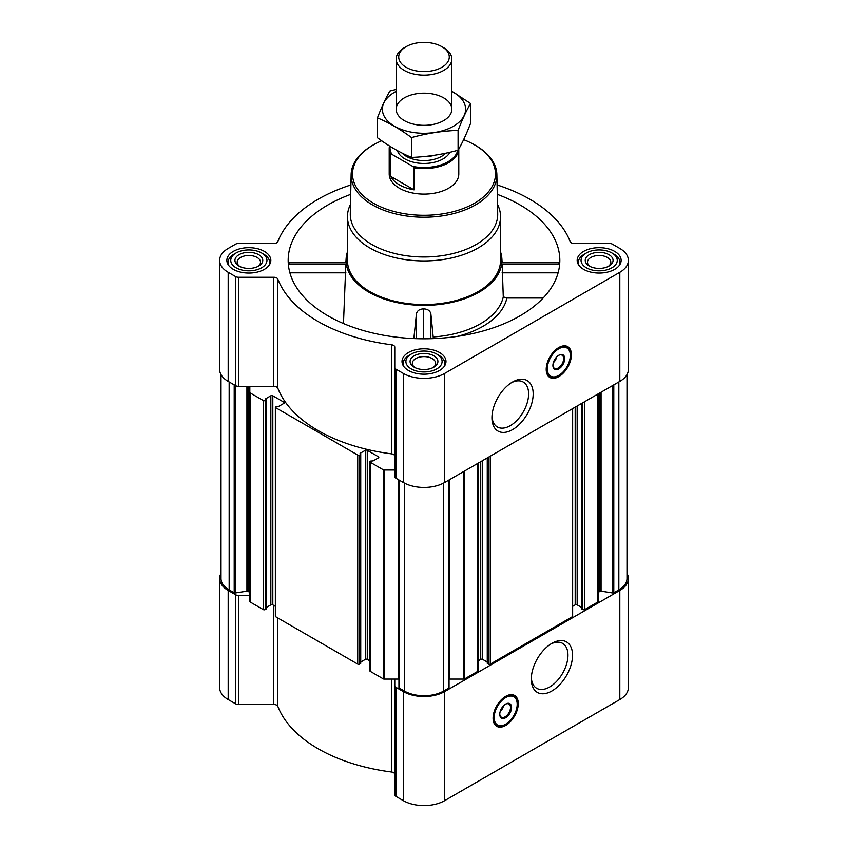 <?xml version="1.0" encoding="UTF-8"?>
<svg xmlns="http://www.w3.org/2000/svg" width="848" height="848" viewBox="0 0 848 848"><rect width="100%" height="100%" fill="white"/><g stroke="black" fill="none" stroke-linecap="round" stroke-linejoin="round"><path stroke-width="1.27" d="M511.386 382.724A25.928 14.967 -60 0 1 523.237 382.045A25.928 14.967 -60 0 1 527.212 402.821A25.928 14.967 -60 0 1 510.273 425.664A25.928 14.967 -60 0 1 497.31 426.947A25.928 14.967 -60 0 1 491.978 416.336M369.813 660.868L367.269 659.394L367.269 450.33L378.388 456.743A1.389 0.806 0 0 1 378.802 457.316A1.389 0.806 0 0 1 378.388 457.888L373.173 460.899L370.226 461.121A1.389 0.806 0 0 0 369.813 461.694L369.813 670.757A1.389 0.806 0 0 0 370.226 671.33L383.328 678.888A1.113 0.647 0 0 0 384.112 679.078L394.776 679.078L394.776 794.714A4.176 2.406 0 0 0 395.995 796.42L403.341 800.66A29.224 16.875 0 0 0 444.659 800.66L619.814 699.536A29.224 16.875 0 0 0 628.379 687.601L628.379 578.527A29.224 16.875 0 0 0 626.99 573.375M394.776 774.351A4.176 2.406 0 0 0 391.511 771.998A149.736 86.454 0 0 1 277.837 706.363A4.176 2.406 0 0 0 273.756 704.476L238.468 704.476A4.176 2.406 0 0 1 235.521 703.766L228.186 699.536A29.224 16.875 0 0 1 219.621 687.601L219.621 578.527A29.224 16.875 0 0 0 228.186 590.452L235.521 594.692A4.176 2.406 0 0 0 238.468 595.402L249.831 595.402L249.831 593.388A4.176 2.406 0 0 0 248.612 591.681L248.612 386.328M289.221 264.523C288.818 262.043 288.596 261.873 288.543 263.993L345.857 263.993L345.846 264.523M350.722 194.351A135.818 78.419 0 0 0 288.437 265.233A135.818 78.419 0 0 0 327.964 315.827A135.818 78.419 0 0 0 472.071 333.72A135.818 78.419 0 0 0 559.563 265.233A135.818 78.419 0 0 0 497.278 194.351M502.154 264.523L502.143 263.993L559.457 263.993C559.404 261.873 559.182 262.043 558.779 264.523M347.457 251.909A77.931 44.997 0 0 0 346.122 258.714A77.931 44.997 0 0 0 368.891 292.189A77.931 44.997 0 0 0 455.153 301.623A77.931 44.997 0 0 0 501.878 258.714A77.931 44.997 0 0 0 500.543 251.909M343.472 323.523L345.857 263.993M433.36 338.606L430.848 313.601C429.883 310.538 427.487 308.969 423.65 308.916C419.813 308.948 417.417 310.495 416.453 313.559L413.856 338.575M433.275 336.942A79.903 46.131 0 0 0 503.277 296.874L506.881 298.019A83.496 48.209 180 0 1 457.295 336.402M502.143 263.993L503.277 296.874M543.155 298.019L506.881 298.019M614.705 251.4A21.984 12.699 180 0 1 621.139 260.378A21.984 12.699 180 0 1 599.154 273.067A21.984 12.699 180 0 1 577.17 260.378A21.984 12.699 180 0 1 590.738 248.644A21.984 12.699 180 0 1 614.705 251.4M264.396 251.4A21.984 12.699 180 0 1 270.83 260.378A21.984 12.699 180 0 1 248.846 273.067A21.984 12.699 180 0 1 226.861 260.378A21.984 12.699 180 0 1 240.429 248.644A21.984 12.699 180 0 1 264.396 251.4M439.55 352.524A21.984 12.699 180 0 1 445.984 361.502A21.984 12.699 180 0 1 424 374.191A21.984 12.699 180 0 1 402.016 361.502A21.984 12.699 180 0 1 415.584 349.768A21.984 12.699 180 0 1 439.55 352.524M350.924 184.928A149.736 86.454 0 0 0 277.837 241.616A4.176 2.406 0 0 1 273.756 243.503L238.468 243.503A4.176 2.406 0 0 0 235.521 244.213L228.186 248.443A29.224 16.875 0 0 0 219.621 260.378A29.224 16.875 0 0 0 228.186 272.303L235.521 276.543A4.176 2.406 0 0 0 238.468 277.254L273.756 277.254A4.176 2.406 0 0 1 277.837 279.14A149.736 86.454 0 0 0 391.511 344.765A4.176 2.406 0 0 1 394.776 347.118L394.776 367.491A4.176 2.406 0 0 0 395.995 369.198L403.341 373.427A29.224 16.875 0 0 0 444.659 373.427L619.814 272.303A29.224 16.875 0 0 0 628.379 260.378A29.224 16.875 0 0 0 619.814 248.443L612.479 244.213A4.176 2.406 0 0 0 609.532 243.503L574.244 243.503A4.176 2.406 0 0 1 570.163 241.616A149.736 86.454 0 0 0 497.076 184.928M367.269 659.394A1.389 0.806 0 0 0 365.308 659.394L365.308 450.33L360.093 453.341M360.739 662.034L365.308 659.394M275.356 606.331L272.812 604.857L272.812 395.793L283.932 402.206A1.389 0.806 0 0 1 284.334 402.779A1.389 0.806 0 0 1 283.932 403.341L278.716 406.351L275.759 406.584A1.389 0.806 0 0 0 275.356 407.146L275.356 616.22A1.389 0.806 0 0 0 275.759 616.782L357.729 664.111A1.389 0.806 0 0 0 359.69 664.111L360.58 663.147M272.812 604.857A1.389 0.806 0 0 0 270.841 604.857L270.841 395.793L265.625 398.804M266.283 607.486L270.841 604.857M219.621 260.378L219.621 369.452A29.224 16.875 0 0 0 228.186 381.388L235.521 385.617A4.176 2.406 0 0 0 238.468 386.328L249.831 386.328L249.831 601.55A1.113 0.647 0 0 0 250.16 602.006L263.262 609.574A1.389 0.806 0 0 0 265.233 609.574L266.113 608.61M369.813 461.694A1.389 0.806 0 0 0 370.226 462.255L383.328 469.824A1.113 0.647 0 0 0 384.112 470.015L394.776 470.015M394.776 456.203A4.176 2.406 0 0 0 391.511 453.85A149.736 86.454 0 0 1 277.837 388.214A4.176 2.406 0 0 0 273.756 386.328L249.831 386.328M249.831 392.486A1.113 0.647 0 0 0 250.16 392.942L263.262 400.5A1.389 0.806 0 0 0 265.233 400.5L266.283 399.768L265.625 399.249M272.812 395.793A1.389 0.806 0 0 0 270.841 395.793M275.356 407.146A1.389 0.806 0 0 0 275.759 407.718L357.729 455.047A1.389 0.806 0 0 0 359.69 455.047L360.739 454.305L360.093 453.797M367.269 450.33A1.389 0.806 0 0 0 365.308 450.33M221.01 374.604L221.01 578.527A27.836 16.07 0 0 0 229.161 589.89L234.207 592.794A1.113 0.647 0 0 0 235.288 592.964L246.927 591.162L246.927 386.328M581.887 608.61L582.767 609.574A1.389 0.806 0 0 0 584.738 609.574L597.84 602.006A1.113 0.647 0 0 0 598.169 601.55L598.169 393.885M487.42 663.147L488.31 664.111A1.389 0.806 0 0 0 490.271 664.111L572.241 616.782A1.389 0.806 0 0 0 572.644 616.22L572.644 408.619M449.048 679.11A4.176 2.406 0 0 1 449.737 679.078L463.888 679.078A1.113 0.647 0 0 0 464.672 678.888L477.774 671.33A1.389 0.806 0 0 0 478.187 670.757L478.187 463.156M398.995 480L398.995 687.484A1.113 0.647 0 0 0 399.281 688.099L404.316 691.014A27.836 16.07 0 0 0 443.684 691.014L448.719 688.099A1.113 0.647 0 0 0 449.005 687.484L449.005 480M394.776 367.491L394.776 476.576A4.176 2.406 0 0 0 395.995 478.272L403.341 482.512A29.224 16.875 0 0 0 444.659 482.512L619.814 381.388A29.224 16.875 0 0 0 628.379 369.452L628.379 260.378M558.811 376.618A17.808 10.282 -60 0 1 549.907 377.498A17.808 10.282 -60 0 1 549.907 356.923A17.808 10.282 -60 0 1 567.715 346.641A17.808 10.282 -60 0 1 570.45 360.919A17.808 10.282 -60 0 1 558.811 376.618M512.563 429.629A29.161 16.833 -60 0 1 491.946 417.725A29.161 16.833 -60 0 1 512.563 382.003A29.161 16.833 -60 0 1 533.18 393.907A29.161 16.833 -60 0 1 512.563 429.629M598.169 593.388A4.176 2.406 0 0 1 599.388 591.681L600.002 591.332A1.113 0.647 0 0 1 601.073 591.162L612.712 592.964A1.113 0.647 0 0 0 613.793 592.794L618.839 589.89A27.836 16.07 0 0 0 626.99 578.527L626.99 374.604M248.612 591.681L247.998 591.332A1.113 0.647 0 0 0 246.927 591.162M398.952 679.11A4.176 2.406 0 0 0 398.263 679.078L394.776 679.078M478.187 660.868L480.731 659.394L480.731 461.694M487.261 662.034L482.692 659.394A1.389 0.806 0 0 0 480.731 659.394M572.644 606.331L575.188 604.857L575.188 407.146M581.717 607.486L577.159 604.857A1.389 0.806 0 0 0 575.188 604.857M221.01 573.375A29.224 16.875 0 0 0 219.621 578.527M394.776 685.64A4.176 2.406 0 0 0 395.995 687.346L403.341 691.576A29.224 16.875 0 0 0 444.659 691.576L619.814 590.452A29.224 16.875 0 0 0 628.379 578.527M505.673 725.443A17.808 10.282 -60 0 1 496.769 726.323A17.808 10.282 -60 0 1 496.769 705.759A17.808 10.282 -60 0 1 514.577 695.466A17.808 10.282 -60 0 1 517.312 709.744A17.808 10.282 -60 0 1 505.673 725.443M551.921 690.961A29.161 16.833 -60 0 1 531.304 679.057A29.161 16.833 -60 0 1 551.921 643.346A29.161 16.833 -60 0 1 572.538 655.25A29.161 16.833 -60 0 1 551.921 690.961M497.5 204.41A76.543 44.191 180 0 1 500.543 216.749L500.543 260.378A76.543 44.191 180 0 1 424 304.57A76.543 44.191 180 0 1 347.457 260.378L347.457 216.749A76.543 44.191 180 0 1 350.5 204.41M430.848 338.691L430.848 313.601M416.453 338.67L416.453 313.559M423.65 338.797L423.65 308.916M558.09 272.833L502.09 272.833M345.91 272.833L289.91 272.833M463.623 139.676A71.476 41.266 180 0 1 474.541 144.849L474.541 144.849A71.476 41.266 180 0 1 474.541 203.202A71.476 41.266 180 0 1 373.459 203.202A71.476 41.266 180 0 1 373.459 144.849A71.476 41.266 180 0 1 381.674 140.779M457.74 150.308A34.005 19.631 180 0 1 412.817 166.431L414.036 167.777A34.789 20.087 180 0 0 458.779 149.004L458.789 174.02A34.789 20.087 180 0 1 424 194.107A34.789 20.087 180 0 1 389.211 174.02L389.211 148.527A34.789 20.087 180 0 1 389.497 145.983M475.527 145.411L474.541 144.849L475.527 145.411A72.864 42.071 180 0 1 496.864 174.635A72.864 42.071 180 0 1 424 217.226A72.864 42.071 180 0 1 351.136 174.635A72.864 42.071 180 0 1 372.473 145.411L373.459 144.849M496.864 174.635L497.702 213.908A73.702 42.548 180 0 1 424 256.986A73.702 42.548 180 0 1 350.298 213.908L351.136 174.635M500.543 216.749A76.543 44.191 180 0 1 424 260.93A76.543 44.191 180 0 1 347.457 216.749M557.274 376.13A17.808 10.282 -60 0 1 549.334 377.127M567.111 346.334A17.808 10.282 -60 0 1 570.216 353.701M556.585 357.04A6.201 3.583 -60 0 1 553.341 362.658M558.535 355.418A7.6 4.388 -60 0 1 562.076 355.185A7.6 4.388 -60 0 1 563.242 361.269A7.6 4.388 -60 0 1 558.281 367.968A7.6 4.388 -60 0 1 554.475 368.339A7.6 4.388 -60 0 1 552.907 365.159M558.811 368.891A8.353 4.823 -60 0 1 552.907 365.477A8.353 4.823 -60 0 1 558.811 355.248A8.353 4.823 -60 0 1 564.715 358.662A8.353 4.823 -60 0 1 558.811 368.891M558.811 375.367A16.282 9.402 -60 0 1 554.698 376.862A16.282 9.402 -60 0 1 550.67 357.368A16.282 9.402 -60 0 1 569.559 351.114A16.282 9.402 -60 0 1 558.811 375.367M554.401 376.894A16.695 9.646 -60 0 1 554.083 376.947A16.695 9.646 -60 0 1 549.949 376.236A16.695 9.646 -60 0 1 549.949 356.955A16.695 9.646 -60 0 1 566.644 347.309A16.695 9.646 -60 0 1 569.326 350.542A16.695 9.646 -60 0 1 569.443 350.839M438.755 355.248L436.794 354.114A18.094 10.441 180 0 1 436.794 368.891A18.094 10.441 180 0 1 411.206 368.891A18.094 10.441 180 0 1 411.206 354.114A18.094 10.441 180 0 1 436.794 354.114L438.755 355.248A20.871 12.052 180 0 1 444.871 363.771A20.871 12.052 180 0 1 444.469 366.135M433.837 355.821A13.918 8.035 180 0 1 433.837 367.184A13.918 8.035 180 0 1 414.163 367.184A13.918 8.035 180 0 1 414.163 355.821A13.918 8.035 180 0 1 433.837 355.821M403.531 366.135A20.871 12.052 180 0 1 403.129 363.771A20.871 12.052 180 0 1 409.245 355.248L411.206 354.114M613.91 254.124L611.949 252.99A18.094 10.441 180 0 1 611.949 267.767A18.094 10.441 180 0 1 586.36 267.767A18.094 10.441 180 0 1 586.36 252.99A18.094 10.441 180 0 1 611.949 252.99L613.91 254.124A20.871 12.052 180 0 1 620.026 262.647A20.871 12.052 180 0 1 619.623 265.011M608.991 254.697A13.918 8.035 180 0 1 608.991 266.06A13.918 8.035 180 0 1 589.318 266.06A13.918 8.035 180 0 1 589.318 254.697A13.918 8.035 180 0 1 608.991 254.697M578.686 265.011A20.871 12.052 180 0 1 578.283 262.647A20.871 12.052 180 0 1 584.389 254.124L586.36 252.99M263.611 254.124L261.64 252.99A18.094 10.441 180 0 1 261.64 267.767A18.094 10.441 180 0 1 236.051 267.767A18.094 10.441 180 0 1 236.051 252.99A18.094 10.441 180 0 1 261.64 252.99L263.611 254.124A20.871 12.052 180 0 1 269.717 262.647A20.871 12.052 180 0 1 269.314 265.011M258.682 254.697A13.918 8.035 180 0 1 258.682 266.06A13.918 8.035 180 0 1 239.009 266.06A13.918 8.035 180 0 1 239.009 254.697A13.918 8.035 180 0 1 258.682 254.697M228.377 265.011A20.871 12.052 180 0 1 227.974 262.647A20.871 12.052 180 0 1 234.09 254.124L236.051 252.99M415.032 367.64A11.66 6.731 180 0 1 412.34 363.347A11.66 6.731 180 0 1 419.537 357.125A11.66 6.731 180 0 1 432.247 358.587A11.66 6.731 180 0 1 435.66 363.347A11.66 6.731 180 0 1 432.968 367.64M239.878 266.516A11.66 6.731 180 0 1 237.186 262.223A11.66 6.731 180 0 1 244.383 256.001A11.66 6.731 180 0 1 257.092 257.463A11.66 6.731 180 0 1 260.506 262.223A11.66 6.731 180 0 1 257.813 266.516M590.187 266.516A11.66 6.731 180 0 1 587.494 262.223A11.66 6.731 180 0 1 594.692 256.001A11.66 6.731 180 0 1 607.391 257.463A11.66 6.731 180 0 1 610.814 262.223A11.66 6.731 180 0 1 608.122 266.516M550.744 644.056A25.928 14.967 -60 0 1 562.595 643.378A25.928 14.967 -60 0 1 566.57 664.154A25.928 14.967 -60 0 1 549.631 686.997A25.928 14.967 -60 0 1 536.667 688.279A25.928 14.967 -60 0 1 531.336 677.679M504.136 724.955A17.808 10.282 -60 0 1 496.197 725.952M513.973 695.159A17.808 10.282 -60 0 1 517.079 702.526M503.447 705.865A6.201 3.583 -60 0 1 500.203 711.483M505.397 704.243A7.6 4.388 -60 0 1 508.938 704.01A7.6 4.388 -60 0 1 510.104 710.094A7.6 4.388 -60 0 1 505.143 716.793A7.6 4.388 -60 0 1 501.338 717.164A7.6 4.388 -60 0 1 499.779 713.984M505.673 717.715A8.353 4.823 -60 0 1 499.769 714.302A8.353 4.823 -60 0 1 505.673 704.073A8.353 4.823 -60 0 1 511.577 707.486A8.353 4.823 -60 0 1 505.673 717.715M505.673 724.192A16.282 9.402 -60 0 1 501.56 725.687A16.282 9.402 -60 0 1 497.532 706.193A16.282 9.402 -60 0 1 516.432 699.939A16.282 9.402 -60 0 1 505.673 724.192M501.263 725.718A16.695 9.646 -60 0 1 500.945 725.771A16.695 9.646 -60 0 1 496.811 725.061A16.695 9.646 -60 0 1 496.811 705.78A16.695 9.646 -60 0 1 513.506 696.134A16.695 9.646 -60 0 1 516.188 699.367A16.695 9.646 -60 0 1 516.305 699.664M412.817 166.431L391.893 154.347A34.005 19.631 180 0 1 390.101 146.365M391.893 154.347L390.663 154.283A34.789 20.087 180 0 1 389.211 148.527M414.036 167.777L414.036 189.857L390.663 176.363A34.789 20.087 0 0 0 414.036 189.857M390.663 154.283L390.663 176.363M443.684 47.721L441.872 46.672A25.27 14.586 180 0 1 441.872 67.31A25.27 14.586 180 0 1 406.128 67.31A25.27 14.586 180 0 1 406.128 46.672A25.27 14.586 180 0 1 441.872 46.672L443.684 47.721A27.836 16.07 180 0 1 451.836 59.084A27.836 16.07 180 0 1 424 75.154A27.836 16.07 180 0 1 396.164 59.084A27.836 16.07 180 0 1 404.316 47.721L406.128 46.672M451.836 91.404A41.605 24.02 180 0 1 453.426 126.246A41.605 24.02 180 0 1 393.811 125.79A41.605 24.02 180 0 1 396.164 91.404M443.684 120.617A27.836 16.07 180 0 1 404.316 120.617A27.836 16.07 180 0 1 404.316 97.891A27.836 16.07 180 0 1 443.684 97.891A27.836 16.07 180 0 1 443.684 120.617L443.684 120.617M396.164 89.422L389.91 91.022C385.755 98.124 381.6 107.081 377.434 117.904C388.649 122.525 400.012 129.087 411.524 137.588C427.042 133.327 442.561 130.921 458.09 130.38C462.245 119.557 466.4 110.6 470.566 103.498L451.836 91.287M470.566 103.498L470.566 123.331C466.4 134.154 462.245 143.121 458.09 150.223C442.561 154.484 427.042 156.88 411.524 157.421C400.309 152.799 388.946 146.248 377.434 137.747L377.434 117.904M458.09 130.38L458.09 150.223M411.524 137.588L411.524 157.421M383.328 678.888L383.328 469.824M370.226 671.33L370.226 462.255M357.729 664.111L357.729 455.047M275.759 616.782L275.759 407.718M263.262 609.574L263.262 400.5M250.16 602.006L250.16 392.942M234.207 592.794L234.207 384.865M229.161 589.89L229.161 381.95M597.84 602.006L597.84 394.076M584.738 609.574L584.738 401.645M572.241 616.782L572.241 408.853M490.271 664.111L490.271 456.182M477.774 671.33L477.774 463.39M464.672 678.888L464.672 470.958M448.719 688.099L448.719 480.169M443.684 691.014L443.684 483.053M228.186 272.303L228.186 381.388M235.521 276.543L235.521 385.617M238.468 277.254L238.468 386.328M273.756 277.254L273.756 386.328M277.837 279.14L277.837 388.214M391.511 344.765L391.511 453.85M395.995 369.198L395.995 478.272M403.341 373.427L403.341 482.512M444.659 373.427L444.659 482.512M619.814 272.303L619.814 381.388M399.281 688.099L399.281 480.169M404.316 691.014L404.316 483.053M613.793 592.794L613.793 384.865M618.839 589.89L618.839 381.95M235.288 592.964L235.288 385.49M247.998 591.332L247.998 386.328M265.233 609.574L265.233 400.5M266.113 609.065L266.113 399.991M283.932 403.341L283.932 402.206M359.69 664.111L359.69 455.047M360.58 663.602L360.58 454.528M378.388 457.888L378.388 456.743M384.112 679.078L384.112 470.015M398.263 679.078L398.263 479.576M449.737 679.078L449.737 479.576M463.888 679.078L463.888 471.414M482.692 659.394L482.692 460.549M487.42 663.602L487.42 457.825M488.31 664.111L488.31 457.316M577.159 604.857L577.159 406.012M581.887 609.065L581.887 403.288M582.767 609.574L582.767 402.779M599.388 591.681L599.388 393.175M600.002 591.332L600.002 392.825M601.073 591.162L601.073 392.211M612.712 592.964L612.712 385.49M228.186 590.452L228.186 699.536M235.521 594.692L235.521 703.766M238.468 595.402L238.468 704.476M273.756 605.408L273.756 704.476M277.837 617.98L277.837 706.363M391.511 679.078L391.511 771.998M395.995 687.346L395.995 796.42M403.341 691.576L403.341 800.66M444.659 691.576L444.659 800.66M619.814 590.452L619.814 699.536M552.684 377.01A17.543 10.123 -60 0 1 548.476 376.353M566.019 345.984A17.543 10.123 -60 0 1 568.69 349.291M499.546 725.835A17.543 10.123 -60 0 1 495.338 725.178M512.881 694.809A17.543 10.123 -60 0 1 515.552 698.116M449.906 152.28A26.998 15.582 180 0 1 422.558 163.452A26.998 15.582 180 0 1 397.426 150.658M434.854 155.226A24.91 14.384 180 0 1 423.184 156.657M445.741 153.212A24.91 14.384 180 0 1 423.936 160.569A24.91 14.384 180 0 1 402.196 153.149M346.122 258.714L345.867 262.636M501.878 258.714L502.133 262.636M266.283 608.832L266.283 399.768M360.739 663.369L360.739 454.305M398.952 687.643L398.952 479.979M449.048 687.643L449.048 479.979M487.261 663.369L487.261 457.92M581.717 608.832L581.717 403.383M559.288 262.509L502.122 262.509M345.878 262.509L288.712 262.509M569.559 351.114L569.326 350.542M554.698 376.862L554.083 376.947M566.644 347.309L564.058 345.814M549.949 376.236L547.363 374.742M403.129 363.771L403.129 365.488M444.871 363.771L444.871 365.488M578.283 262.647L578.283 264.364M620.026 262.647L620.026 264.364M227.974 262.647L227.974 264.364M269.717 262.647L269.717 264.364M516.432 699.939L516.188 699.367M501.56 725.687L500.945 725.771M513.506 696.134L510.92 694.639M496.811 725.061L494.225 723.567M396.164 59.084L396.164 109.254M451.836 59.084L451.836 109.254"/></g></svg>
